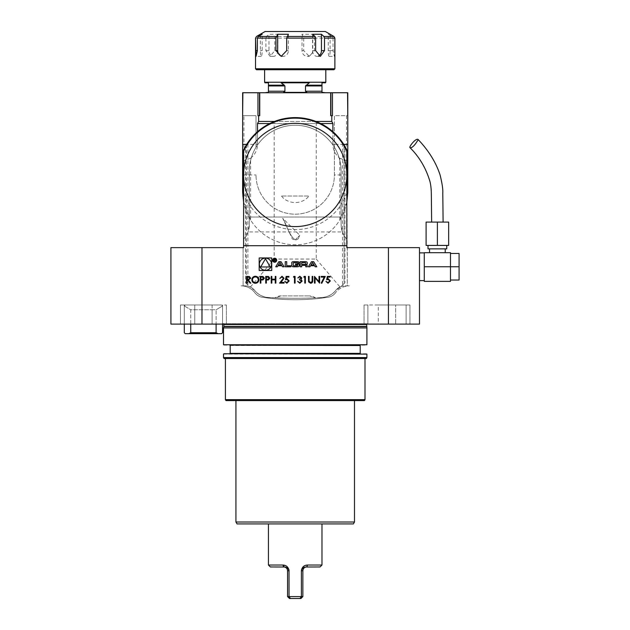 <?xml version="1.0" encoding="UTF-8"?>
<svg xmlns="http://www.w3.org/2000/svg" width="630" height="630" viewBox="0 0 630 630"><rect width="100%" height="100%" fill="white"/><g stroke="black" fill="none" stroke-linecap="round" stroke-linejoin="round"><path stroke-width="0.47" stroke-dasharray="3.15 2.36" d="M255.536 38.123L265.915 38.123L266.522 36.469L268.978 34.256L277.861 34.256L275.405 36.469L274.79 38.123L303.731 38.123L302.022 34.256L312.748 34.256L314.464 38.123L333.026 38.123L332.073 36.469L328.254 34.256L330.104 34.256L330.104 50.62A5.733 0.921 90 0 1 329.175 56.361A5.733 0.921 90 0 1 328.254 50.62L328.254 34.256M264.616 69.741L325.805 69.741L264.616 69.741M256.489 69.741L333.932 69.741M333.026 38.123L333.026 50.62L334.365 56.361L334.877 38.123L333.924 36.469M334.884 68.788L255.536 68.788M265.915 38.123L265.915 50.62L270.089 56.361L274.79 50.62L274.79 38.123M303.731 38.123L303.731 50.62L309.243 56.361L314.464 50.62L314.464 38.123M325.324 31.5L265.096 31.5M312.559 34.256L312.559 50.62A5.733 4.441 90 0 0 317 56.361A5.733 4.441 90 0 0 318.646 55.952M282.106 56.275A5.733 5.363 -90 0 0 288.398 50.62L288.398 34.256M260.316 35.327L260.316 50.62A5.733 0.921 -90 0 0 261.245 56.361A5.733 0.921 -90 0 0 262.167 50.62L262.167 34.256M277.861 34.256L277.861 50.62A5.733 4.441 -90 0 1 273.42 56.361A5.733 4.441 -90 0 1 268.978 50.62L268.978 34.256M312.748 34.256L312.748 50.62A5.733 5.363 90 0 1 307.385 56.361A5.733 5.363 90 0 1 302.022 50.62L302.022 34.256M325.805 82.231L264.616 82.231M268.443 82.806L264.947 82.806M266.01 92.366L268.443 92.366L268.443 85.184L284.358 85.184L284.91 85.948L284.91 91.216L283.547 92.366L306.873 92.366L283.547 92.366L306.873 92.366L305.503 91.216L305.503 85.948L309.322 82.806L281.098 82.806M325.474 82.806L321.977 82.806M306.062 85.184L321.977 85.184L321.977 92.366L324.411 92.366M265.002 92.744L325.419 92.744L265.002 92.744M242.881 92.744L242.629 115.692L256.008 115.692L256.008 147.278A45.888 45.888 0 0 1 334.412 147.278L334.412 144.372L332.892 144.372L334.412 144.372L334.412 115.692L347.539 115.692L347.791 92.744L347.791 115.692L334.412 115.692L334.412 174.967A39.202 39.202 0 0 1 295.21 214.168A39.202 39.202 0 0 1 256.008 174.967A39.202 39.202 0 0 0 295.21 214.168A39.202 39.202 0 0 0 334.412 174.967L334.412 147.278A45.888 45.888 0 0 1 341.098 171.139L341.098 217.035L249.323 217.035L249.323 171.139A45.888 45.888 0 0 1 256.008 147.278L256.008 115.692L242.629 115.692L242.629 92.744L259.521 92.744L259.741 115.692L257.954 115.692L259.521 115.692M347.539 92.744L332.467 92.744L332.467 115.692L330.679 115.692L330.9 92.744L332.467 92.744M331.782 115.692L331.782 121.425L258.631 121.425L258.631 115.692L259.741 115.692L259.741 92.744L330.9 92.744M243.582 174.967A51.629 51.629 0 0 0 295.21 226.595A51.629 51.629 0 0 0 346.839 174.967A51.629 51.629 0 0 0 295.21 123.338A51.629 51.629 0 0 0 243.582 174.967M346.839 202.159L339.814 220.02A52.581 52.581 0 0 1 250.598 220.02L250.598 158.28L251.346 157.642C255.213 154.074 257.268 149.845 257.52 144.963A45.888 45.888 0 0 1 341.098 171.139L341.098 224.682A21.034 21.034 0 0 0 346.839 239.116L346.839 149.964A57.361 57.361 0 0 0 243.582 149.964L243.582 239.116L243.582 149.964A57.361 57.361 0 0 1 346.839 149.964L346.839 245.716L243.582 245.716L243.582 239.116A21.034 21.034 0 0 0 248.031 231.934L249.323 224.682L249.323 171.139A45.888 45.888 0 0 1 295.21 125.252A45.888 45.888 0 0 1 341.098 171.139L341.098 224.682L342.389 231.934L248.031 231.934M322.08 297.462A19.12 19.12 0 0 0 335.9 290.233A11.474 11.474 0 0 1 344.901 285.87A11.474 11.474 0 0 0 341.106 286.516L342.531 285.083L342.531 142.545L344.933 146.365L344.933 282.689L344.106 283.516L343.972 144.75L344.106 283.516L341.106 286.516A11.474 11.474 0 0 0 335.9 290.233A19.12 19.12 0 0 1 322.08 297.462A432.141 432.141 0 0 1 268.333 297.462A432.141 432.141 0 0 0 295.21 298.297A493.361 493.361 0 0 1 268.569 297.58L275.042 297.888A9.56 9.56 0 0 1 280.87 295.911L309.55 295.911L280.87 295.911L275.042 297.888A493.361 493.361 0 0 0 315.37 297.888L309.55 295.911A9.56 9.56 0 0 1 315.37 297.888L321.851 297.58A19.12 19.12 0 0 0 335.877 290.273L341.098 286.524A11.474 11.474 0 0 0 335.877 290.273C332.254 294.714 327.576 297.155 321.851 297.58A493.361 493.361 0 0 1 295.21 298.297A432.141 432.141 0 0 0 322.08 297.462M274.176 121.598A57.361 57.361 0 0 1 316.244 121.598L316.244 259.048L274.176 259.048L274.176 121.598C262.363 126.378 253.079 134.166 246.314 144.971L246.314 283.516L245.487 282.689L245.487 146.365L247.881 142.545A57.361 57.361 0 0 0 243.582 149.964L243.582 247.629L201.978 247.629L201.978 324.111L419.493 324.111L419.493 247.629L347.311 247.629L347.311 285.87L349.303 285.87A17.207 17.207 0 0 0 335.514 292.785A17.207 17.207 0 0 1 349.303 285.87L344.901 285.87L347.311 285.87L346.839 149.964A57.361 57.361 0 0 0 342.531 142.545M245.487 282.689L249.323 286.524A11.474 11.474 0 0 0 245.519 285.87L241.117 285.87A17.207 17.207 0 0 1 254.906 292.785A11.474 11.474 0 0 0 262.395 297.273A220.201 220.201 0 0 0 328.025 297.273A11.474 11.474 0 0 0 335.514 292.785A11.474 11.474 0 0 1 328.025 297.273A220.201 220.201 0 0 1 262.395 297.273A11.474 11.474 0 0 1 254.906 292.785A17.207 17.207 0 0 0 241.117 285.87L245.519 285.87A11.474 11.474 0 0 1 254.52 290.233A19.12 19.12 0 0 0 268.333 297.462A19.12 19.12 0 0 1 254.52 290.233A11.474 11.474 0 0 0 249.315 286.516L254.544 290.273A19.12 19.12 0 0 0 268.569 297.58C262.844 297.155 258.166 294.714 254.544 290.273A11.474 11.474 0 0 0 249.323 286.524L246.314 283.516L246.448 144.75L245.487 146.365M222.548 324.111L224.241 324.111L222.548 324.111L224.241 324.111L222.548 324.111L222.548 305.944L222.548 332.719L221.595 333.672L188.779 333.672L190.748 332.719L216.106 332.719L216.106 309.771L216.106 324.111M367.873 324.111L366.18 324.111L367.873 324.111L366.18 324.111L367.873 324.111L367.873 304.991L378.315 304.991L378.315 324.111L364.116 324.111L395.664 324.111L378.315 324.111L378.315 304.991L364.045 304.991L367.873 304.991L367.873 324.111M201.978 324.111L170.919 324.111L170.919 247.629L201.978 247.629M388.442 324.111L388.442 247.629M226.304 324.111L364.116 324.111L226.304 324.111M406.114 324.111L395.664 324.111L409.933 324.111L406.114 324.111L406.114 304.991L409.933 304.991L378.315 304.991L395.664 304.991L395.664 324.111L395.664 304.991L409.933 304.991L406.114 304.991L406.114 324.111M194.757 324.111L212.097 324.111L180.479 324.111L194.757 324.111L194.757 309.771L194.757 324.111M184.306 324.111L180.479 324.111L184.306 324.111L184.306 305.944L184.306 324.111L184.306 305.944L185.259 304.991L221.595 304.991L185.259 304.991L184.306 305.944L190.748 309.771L212.097 309.771L190.748 309.771L190.748 332.719M364.116 324.111L366.18 324.111L364.116 324.111M367.873 323.859L366.534 324.497L223.886 324.497L222.925 323.757L367.495 323.757L222.548 323.859M366.912 327.939L223.508 327.939M229.816 345.145L360.604 345.145L229.816 345.145M223.886 345.145L366.534 345.145M360.604 353.753L229.816 353.753L360.604 353.753M366.534 353.753L223.886 353.753M366.912 357.572L223.508 357.572M366.361 358.533L224.059 358.533M364.998 358.533L225.414 358.533L364.998 358.533M364.998 399.641L225.414 399.641M364.447 400.593L225.973 400.593M354.485 400.593L235.935 400.593L354.485 400.593M354.485 522.018L235.935 522.018M353.383 523.924L237.037 523.924M295.21 523.924L321.977 523.924L295.21 523.924M184.306 304.991L184.306 305.944L184.306 304.991L180.479 304.991L194.757 304.991L194.757 309.771L194.757 304.991L184.306 304.991M212.097 304.991L212.097 324.111L212.097 309.771L216.106 309.771L212.097 309.771L212.097 304.991L194.757 304.991L212.097 304.991M222.548 304.991L222.548 305.944L221.595 304.991L222.548 305.944L216.106 309.771L222.548 305.944L222.548 304.991L226.375 304.991L222.548 304.991M439.307 222.099L431.637 222.099L439.307 222.099M437.377 245.424L448.654 245.424L448.654 222.099L426.093 222.099L426.093 245.424L437.377 245.424L437.377 222.099M330.679 92.744L330.9 115.692M257.954 92.744L257.954 115.692L258.631 115.692M242.629 101.603L242.629 105.871L242.629 101.603M274.617 121.425L315.803 121.425M347.791 101.603L347.791 105.871L347.791 101.603M459.081 266.75L450.474 266.75L450.474 252.693L424.273 252.693L424.273 266.75L450.474 266.75L450.474 280.035L450.474 268.096L450.474 280.035L459.081 280.035L459.081 253.457L450.474 253.457L450.474 265.506L450.474 253.457M428.006 248.866L446.741 248.866M242.629 160.934L242.629 187.527L243.905 174.967L256.008 174.967M242.629 115.692L242.629 144.372M257.528 131.717L257.528 144.372L246.684 144.372M320.646 123.551L269.774 123.551M339.814 220.02L339.814 158.28L339.066 157.642C335.207 154.074 333.152 149.845 332.9 144.963L332.892 131.717M346.516 115.692L346.516 174.967L347.791 187.527L347.791 160.934M347.791 144.372L347.791 115.692M242.629 187.527L242.629 189.866A54.653 54.653 0 0 0 347.791 189.866L347.791 187.527M343.736 144.372L332.892 144.372L332.892 123.551L331.782 121.425M258.631 121.425L257.528 123.551L332.892 123.551M257.528 123.551L257.52 144.963A45.888 45.888 0 0 0 249.323 171.139A45.888 45.888 0 0 1 295.21 125.252A45.888 45.888 0 0 1 341.098 171.139L341.098 224.682A21.034 21.034 0 0 0 346.839 239.116A21.034 21.034 0 0 1 342.389 231.934M437.377 248.866L429.534 248.866L437.377 248.866M242.629 189.866L242.629 192.174A52.581 52.581 0 0 0 295.21 244.755A52.581 52.581 0 0 0 347.791 192.174L347.791 189.866M250.598 158.28L243.582 160.681M339.814 158.28L346.839 160.681M346.839 245.716L346.839 239.116A21.034 21.034 0 0 1 341.098 224.682L341.098 217.035L249.323 217.035L249.323 224.682L249.323 171.139L249.323 224.682A21.034 21.034 0 0 1 243.582 239.116A21.034 21.034 0 0 0 249.323 224.682A21.034 21.034 0 0 1 243.582 239.116L243.582 245.716L346.839 245.716L243.582 245.716M450.474 266.75L450.474 265.506L450.474 266.75M450.474 280.035L450.474 281.374M437.377 252.693L429.534 252.693L437.377 252.693M243.582 202.159L250.598 220.02M424.273 266.75L424.273 281.374M250.441 286.981L274.176 259.048M316.244 259.048L339.98 286.981M316.244 121.598C328.057 126.378 337.341 134.166 344.106 144.971L344.933 146.365M247.881 285.083L247.881 142.545M342.531 285.083L344.933 282.689M419.493 266.75L419.493 252.882L419.493 266.75M243.101 285.87L243.101 247.629L243.101 285.87M188.779 333.672L185.259 333.672L184.306 332.719L184.306 305.944L190.748 309.771L190.748 324.111M216.106 332.719L218.082 333.672M290.477 598.5L300.943 598.5L302.857 596.586L287.564 596.586L289.477 598.5L290.477 598.5L289.036 596.586L289.02 570.441C288.075 568.189 286.532 567.047 284.406 567.008C286.351 567.512 287.406 568.772 287.564 570.772L287.564 596.586M299.943 598.5L301.384 596.586L301.4 570.441C302.337 568.197 303.88 567.055 306.015 567.008L320.064 566.953M306.015 567.008C304.062 567.512 303.014 568.772 302.857 570.772L302.857 596.586M270.349 566.953L284.406 567.008M321.977 565.039L307.566 565.039C304.219 565.134 302.164 566.937 301.4 570.441M307.566 565.039L306.684 566.953M288.823 569.284L282.854 565.039L283.736 566.953M282.854 565.039L268.443 565.039M259.182 270.506L271.743 270.506L271.743 257.954L259.182 257.954L259.182 270.506M271.546 264.23A6.087 6.087 0 0 0 262.419 258.954A6.087 6.087 0 0 0 262.419 269.498A6.087 6.087 0 0 0 271.546 264.23M265.466 258.741L260.71 266.97L270.215 266.97L265.466 258.741M312.575 262.458L314.079 264.939L311.062 264.939L312.575 262.458M316.756 266.781L313.653 261.67L311.488 261.67L308.385 266.781L309.944 266.781L310.574 265.742L314.567 265.742L315.205 266.781L316.756 266.781M307.259 262.82A1 1 0 0 0 306.487 261.844A7.08 7.08 0 0 0 304.928 261.67L300.219 261.67L300.219 266.781L301.699 266.781L301.699 265.372L305.148 265.372A0.638 0.638 0 0 1 305.786 266.01L305.786 266.781L307.259 266.781L307.259 266.002A1 1 0 0 0 306.487 265.033A7.08 7.08 0 0 0 305.534 264.884L305.534 264.757A7.08 7.08 0 0 0 306.487 264.616A1 1 0 0 0 307.259 263.639L307.259 262.82M305.148 264.419A0.638 0.638 0 0 0 305.786 263.781L305.786 263.34A0.638 0.638 0 0 0 305.148 262.702L301.699 262.702L301.699 264.419L305.148 264.419M299.25 262.82A1 1 0 0 0 298.47 261.844A7.08 7.08 0 0 0 296.919 261.67L294.1 261.67A7.08 7.08 0 0 0 292.541 261.844A1 1 0 0 0 291.761 262.82L291.761 265.639A1 1 0 0 0 292.541 266.608A7.08 7.08 0 0 0 294.1 266.781L296.919 266.781A7.08 7.08 0 0 0 298.47 266.608A1 1 0 0 0 299.25 265.639L299.25 263.97L295.47 263.97L295.47 264.702L297.777 264.702L297.777 265.12A0.638 0.638 0 0 1 297.139 265.758L293.871 265.758A0.638 0.638 0 0 1 293.241 265.12L293.241 263.34A0.638 0.638 0 0 1 293.871 262.702L297.139 262.702A0.638 0.638 0 0 1 297.746 263.151L299.25 262.82M290.792 265.758L286.705 265.758L286.705 261.67L285.232 261.67L285.232 266.781L290.792 266.781L290.792 265.758M276.286 260.221A1.622 1.622 0 0 0 273.853 258.82A1.622 1.622 0 0 0 273.853 261.631A1.622 1.622 0 0 0 276.286 260.221M276.672 260.221A2.008 2.008 0 0 0 273.656 258.489A2.008 2.008 0 0 0 273.656 261.962A2.008 2.008 0 0 0 276.672 260.221M274.932 260.261L275.507 259.584L273.885 258.906L273.885 261.363L274.137 260.277L275.664 261.363L274.932 260.261M274.137 259.19L274.798 259.19A0.402 0.402 0 0 1 275.2 259.591A0.402 0.402 0 0 1 274.798 259.985L274.137 259.993L274.137 259.19M281.925 265.742L282.555 266.781L284.114 266.781L281.004 261.67L278.846 261.67L275.735 266.781L277.294 266.781L277.925 265.742L281.925 265.742M279.925 262.458L281.429 264.939L278.413 264.939L279.925 262.458M327.348 276.42L330.089 276.42L330.089 277.106L327.813 277.106L327.45 278.862L328.246 278.736L330.348 280.925L328.017 283.28L325.97 281.397L328.049 282.594L329.75 280.901L328.135 279.421L326.663 279.767L327.348 276.42M321.166 277.106L321.166 276.42L325.285 276.42L321.765 283.28L321.253 282.996L324.269 277.106L321.166 277.106M315.079 283.106L314.472 283.106L314.472 276.42L319.024 281.681L319.024 276.42L319.623 276.42L319.623 283.106L315.079 277.854L315.079 283.106M308.472 280.46L308.472 276.42L309.07 276.42L309.094 281.319L310.645 282.594L312.094 281.468L312.157 276.42L312.756 276.42L312.756 280.46C312.889 282.082 312.197 283.02 310.677 283.28L308.59 281.87L308.472 280.46M303.747 277.106L304.14 276.42L305.377 276.42L305.377 283.106L304.778 283.106L304.778 277.106L303.747 277.106M299.833 276.932L297.832 277.964L299.825 276.247L301.778 277.988L300.998 279.358L302.116 281.122L299.801 283.28L297.573 281.311L299.817 282.594L301.518 281.177L299.463 279.767L299.463 279.074L301.179 277.98L299.833 276.932M293.454 277.106L293.848 276.42L295.084 276.42L295.084 283.106L294.486 283.106L294.486 277.106L293.454 277.106M286.162 276.42L288.91 276.42L288.91 277.106L286.634 277.106L286.272 278.862L287.059 278.736L289.162 280.925L286.831 283.28L284.791 281.397L286.863 282.594L288.564 280.901L286.949 279.421L285.477 279.767L286.162 276.42M281.964 276.932L279.815 278.476L281.996 276.247L284.02 278.232L280.988 282.421L284.099 282.421L284.099 283.106L279.555 283.106L283.413 278.287L281.964 276.932M271.231 283.106L271.231 276.42L271.829 276.42L271.829 279.161L275.263 279.161L275.263 276.42L275.869 276.42L275.869 283.106L275.263 283.106L275.263 279.846L271.829 279.846L271.829 283.106L271.231 283.106M265.742 283.106L265.742 276.42L268.577 276.515L269.861 278.216L268.522 279.909L266.34 280.019L266.34 283.106L265.742 283.106M269.262 278.216L267.569 277.106L266.34 277.106L266.34 279.334L267.514 279.35L269.262 278.216M260.253 283.106L260.253 276.42L263.088 276.515L264.372 278.216L263.033 279.909L260.851 280.019L260.851 283.106L260.253 283.106M263.765 278.216L262.072 277.106L260.851 277.106L260.851 279.334L262.025 279.35L263.765 278.216M251.843 279.791C252.024 277.641 253.181 276.46 255.315 276.247C257.497 276.42 258.678 277.586 258.875 279.759C258.686 281.909 257.52 283.083 255.37 283.28C253.221 283.098 252.047 281.933 251.843 279.791M255.347 282.594C257.127 282.468 258.103 281.523 258.276 279.759C258.095 278.019 257.119 277.074 255.347 276.932C253.583 277.09 252.614 278.043 252.441 279.791C252.622 281.523 253.591 282.461 255.347 282.594M246.519 283.106L246.519 276.42L249.378 276.507L250.724 278.208L248.354 280.019L250.811 283.106L250.071 283.106L247.614 280.019L247.125 280.019L247.125 283.106L246.519 283.106M250.126 278.208L248.377 277.106L247.125 277.106L247.125 279.334L248.346 279.342L250.126 278.208M281.492 196.001C287.886 204.695 302.526 204.703 308.928 196.001L281.492 196.001L308.928 196.001M295.21 239.865L299.77 235.305L295.21 239.865C288.926 235.463 286.146 223.162 282.681 218.216C286.272 223.43 288.879 235.368 295.21 239.865C288.926 235.463 286.146 223.162 282.681 218.216C286.272 223.43 288.879 235.368 295.21 239.865M332.073 36.469L314.118 36.469M303.392 36.469L275.405 36.469M266.522 36.469L256.489 36.469M312.559 50.62L315.63 50.62M288.398 50.62L286.689 50.62M260.316 50.62L262.167 50.62M277.861 50.62L274.79 50.62M268.978 50.62L265.915 50.62M312.748 50.62L314.464 50.62M302.022 50.62L303.731 50.62M330.104 50.62L334.877 50.62M328.254 50.62L333.026 50.62M284.91 85.948L268.443 85.948M321.977 85.948L305.503 85.948M284.91 91.216L268.443 91.216M321.977 91.216L305.503 91.216M366.534 326.411L223.886 326.411M366.558 326.608L223.863 326.608M366.912 344.76L223.508 344.76M230.194 345.523L360.218 345.523M360.218 353.367L230.194 353.367M223.508 354.131L366.912 354.131M243.905 174.967L243.905 115.692M346.516 174.967L334.412 174.967M287.564 570.772L289.036 570.772M301.384 570.772L302.857 570.772M317 56.361L320.331 56.361M283.035 56.361L281.177 56.361M261.245 56.361L256.056 56.361M273.42 56.361L270.089 56.361M307.385 56.361L309.243 56.361M329.175 56.361L334.365 56.361M367.298 323.725L223.122 323.725L367.298 323.725M364.045 304.991L364.045 323.993L364.045 304.991M409.933 304.991L409.933 324.111L409.933 304.991M180.479 304.991L180.479 324.111L180.479 304.991M226.375 304.991L226.375 323.993L226.375 304.991M298.053 238.99L299.77 235.305L282.681 218.216L292.367 238.99L295.21 240.321L298.053 238.99"/><path stroke-width="0.94" d="M255.37 283.28C253.221 283.098 252.047 281.933 251.843 279.791C252.024 277.641 253.181 276.46 255.315 276.247C257.497 276.42 258.678 277.586 258.875 279.759C258.686 281.909 257.52 283.083 255.37 283.28M266.34 283.106L265.742 283.106L265.742 276.42L268.577 276.515L269.861 278.216L268.522 279.909L266.34 280.019L266.34 283.106M281.925 265.742L282.555 266.781L284.114 266.781L281.004 261.67L278.846 261.67L275.735 266.781L277.294 266.781L277.925 265.742L281.925 265.742M276.672 260.221A2.008 2.008 0 0 0 273.656 258.489A2.008 2.008 0 0 0 273.656 261.962A2.008 2.008 0 0 0 276.672 260.221M290.792 265.758L286.705 265.758L286.705 261.67L285.232 261.67L285.232 266.781L290.792 266.781L290.792 265.758M299.25 262.82A1 1 0 0 0 298.47 261.844A7.08 7.08 0 0 0 296.919 261.67L294.1 261.67A7.08 7.08 0 0 0 292.541 261.844A1 1 0 0 0 291.761 262.82L291.761 265.639A1 1 0 0 0 292.541 266.608A7.08 7.08 0 0 0 294.1 266.781L296.919 266.781A7.08 7.08 0 0 0 298.47 266.608A1 1 0 0 0 299.25 265.639L299.25 263.97L295.47 263.97L295.47 264.702L297.777 264.702L297.777 265.12A0.638 0.638 0 0 1 297.139 265.758L293.871 265.758A0.638 0.638 0 0 1 293.241 265.12L293.241 263.34A0.638 0.638 0 0 1 293.871 262.702L297.139 262.702A0.638 0.638 0 0 1 297.746 263.151L299.25 262.82M307.259 262.82A1 1 0 0 0 306.487 261.844A7.08 7.08 0 0 0 304.928 261.67L300.219 261.67L300.219 266.781L301.699 266.781L301.699 265.372L305.148 265.372A0.638 0.638 0 0 1 305.786 266.01L305.786 266.781L307.259 266.781L307.259 266.002A1 1 0 0 0 306.487 265.033A7.08 7.08 0 0 0 305.534 264.884L305.534 264.757A7.08 7.08 0 0 0 306.487 264.616A1 1 0 0 0 307.259 263.639L307.259 262.82M316.756 266.781L313.653 261.67L311.488 261.67L308.385 266.781L309.944 266.781L310.574 265.742L314.567 265.742L315.205 266.781L316.756 266.781M259.182 270.506L271.743 270.506L271.743 257.954L259.182 257.954L259.182 270.506M388.442 247.629L419.493 247.629L419.493 324.111L388.442 324.111L388.442 247.629L346.839 247.629L346.839 245.716L243.582 245.716L243.582 247.629L201.978 247.629L201.978 324.111L170.919 324.111L170.919 247.629L201.978 247.629M326.663 279.767L327.348 276.42L330.089 276.42L330.089 277.106L327.813 277.106L327.45 278.862L328.246 278.736L330.348 280.925L328.017 283.28L325.97 281.397L328.049 282.594L329.75 280.901L328.135 279.421L326.663 279.767M324.269 277.106L321.166 277.106L321.166 276.42L325.285 276.42L321.765 283.28L321.253 282.996L324.269 277.106M315.079 277.854L315.079 283.106L314.472 283.106L314.472 276.42L319.024 281.681L319.024 276.42L319.623 276.42L319.623 283.106L315.079 277.854M308.59 281.87L308.472 276.42L309.07 276.42L309.094 281.319L310.645 282.594L312.094 281.468L312.157 276.42L312.756 276.42L312.756 280.46C312.889 282.082 312.197 283.02 310.677 283.28L308.59 281.87M304.778 277.106L303.747 277.106L304.14 276.42L305.377 276.42L305.377 283.106L304.778 283.106L304.778 277.106M301.179 277.98L299.833 276.932L297.832 277.964L299.825 276.247L301.778 277.988L300.998 279.358L302.116 281.122L299.801 283.28L297.573 281.311L299.817 282.594L301.518 281.177L299.463 279.767L299.463 279.074L301.179 277.98M294.486 277.106L293.454 277.106L293.848 276.42L295.084 276.42L295.084 283.106L294.486 283.106L294.486 277.106M285.477 279.767L286.162 276.42L288.91 276.42L288.91 277.106L286.634 277.106L286.272 278.862L287.059 278.736L289.162 280.925L286.831 283.28L284.791 281.397L286.863 282.594L288.564 280.901L286.949 279.421L285.477 279.767M283.413 278.287L281.964 276.932L279.815 278.476L281.996 276.247L284.02 278.232L280.988 282.421L284.099 282.421L284.099 283.106L279.555 283.106L283.413 278.287M271.829 283.106L271.231 283.106L271.231 276.42L271.829 276.42L271.829 279.161L275.263 279.161L275.263 276.42L275.869 276.42L275.869 283.106L275.263 283.106L275.263 279.846L271.829 279.846L271.829 283.106M260.851 283.106L260.253 283.106L260.253 276.42L263.088 276.515L264.372 278.216L263.033 279.909L260.851 280.019L260.851 283.106M247.125 283.106L246.519 283.106L246.519 276.42L249.378 276.507L250.724 278.208L248.354 280.019L250.811 283.106L250.071 283.106L247.614 280.019L247.125 280.019L247.125 283.106M256.489 36.469L255.536 38.123L256.489 36.469L260.316 34.256L256.489 36.469M257.386 38.123L258.339 36.469L262.167 34.256L260.316 34.256L265.096 31.5L325.324 31.5L333.932 36.469L334.884 38.123L324.505 38.123L324.505 50.62L320.331 56.361L315.63 50.62L315.63 38.123L286.689 38.123L288.398 34.256L277.665 34.256L275.956 38.123L257.386 38.123L257.386 50.62L256.056 56.361L255.536 38.123L255.536 68.788L334.884 68.788L334.884 38.123M324.505 38.123L323.891 36.469L321.442 34.256L312.559 34.256L315.016 36.469L315.63 38.123M334.884 68.788L333.932 69.741L256.489 69.741L255.536 68.788M286.689 38.123L286.689 50.62L281.177 56.361L275.956 50.62L275.956 38.123M330.104 34.256L333.924 36.469L323.891 36.469M318.646 55.952A5.733 4.441 90 0 0 321.442 50.62L321.442 34.256M277.665 34.256L277.665 50.62A5.733 5.363 -90 0 0 282.106 56.275M260.316 34.256L260.316 35.327M264.616 69.741L264.616 82.231L325.805 82.231L325.805 69.741M264.616 82.231L264.947 82.806L268.443 82.806L268.443 92.366L265.002 92.744M284.91 85.948L281.098 82.806L309.322 82.806L305.503 85.948L305.503 91.216L306.873 92.366L283.547 92.366L284.91 91.216L284.91 85.948L268.443 85.948M325.419 92.744L321.977 92.366L321.977 82.806L325.474 82.806L325.805 82.231M321.977 82.806L321.977 85.184L306.062 85.184M281.098 82.806L284.358 85.184L268.443 85.184L268.443 82.806M268.443 92.366L268.443 91.216L284.91 91.216M259.521 115.692L259.521 92.744L242.629 92.744L242.629 115.692L242.881 92.744M259.521 92.744L330.9 92.744L330.9 115.692M315.803 121.425L331.782 121.425L331.782 115.692L332.467 115.692L332.467 92.744L330.9 92.744M332.467 92.744L347.791 92.744L347.791 115.692L347.539 92.744M346.839 151.255A56.81 56.81 0 0 0 243.582 151.255L243.582 149.964A57.361 57.361 0 0 1 346.839 149.964L346.839 245.716M243.582 151.255L243.582 245.716M388.442 324.111L201.978 324.111M366.636 324.111L366.912 327.939L223.508 327.939L223.863 326.608L366.558 326.608M366.912 344.76L223.508 344.76L366.912 344.76L366.912 327.939M230.194 345.523L230.194 353.367L360.218 353.367L360.218 345.523L229.816 345.145M223.886 353.753L366.912 354.131L223.886 353.753M366.912 357.572L366.361 358.533L224.059 358.533L223.508 357.572L366.912 357.572L366.912 354.131M364.998 399.641L364.447 400.593L225.973 400.593L225.414 399.641L364.998 399.641L364.998 358.533M354.485 522.018L353.383 523.924L237.037 523.924L235.935 522.018L354.485 522.018L354.485 400.593M415.808 143.38L418.257 139.671C416.446 137.214 408.799 146.735 409.941 147.601C411.319 148.184 413.272 146.774 415.808 143.38M437.377 245.424L426.093 245.424L426.093 222.099L448.654 222.099L448.654 245.424L437.377 245.424L437.377 222.099M274.617 121.425L258.631 121.425L258.631 115.692L257.954 115.692L257.954 92.744M258.631 115.692L259.741 115.692L259.741 92.744M330.679 92.744L330.679 115.692L331.782 115.692M450.474 253.457L459.081 253.457L459.081 280.035L450.474 280.035L450.474 266.75L459.081 266.75M446.741 245.424L446.741 248.866L428.006 248.866L428.006 245.424M246.684 144.372L242.629 144.372L242.629 160.934L242.629 115.692M258.631 121.425L257.528 123.551L257.528 131.717M332.892 131.717L332.892 123.551L320.646 123.551M269.774 123.551L257.528 123.551M332.892 123.551L331.782 121.425M346.839 160.681L347.791 160.934L347.791 115.692M450.474 265.506L450.474 266.75L424.273 266.75L424.273 252.693L450.474 252.693L450.474 265.506M243.582 202.159L242.629 192.174L242.629 160.934L243.582 160.681M346.839 202.159L347.791 192.174L347.791 144.372L343.736 144.372M424.273 266.75L424.273 281.374L450.474 281.374L450.474 280.035M184.306 324.111L184.306 332.719L185.259 333.672L218.082 333.672L216.106 332.719L190.748 332.719L190.748 324.111M216.106 324.111L216.106 332.719M218.082 333.672L221.595 333.672L222.548 332.719L222.548 324.111M190.748 332.719L188.779 333.672M346.839 174.967A51.629 51.629 0 0 0 269.396 130.252A51.629 51.629 0 0 0 269.396 219.673A51.629 51.629 0 0 0 346.839 174.967M299.943 598.5L290.477 598.5L289.036 596.586L289.02 570.441C288.075 568.197 286.54 567.055 284.406 567.008C286.351 567.512 287.406 568.772 287.564 570.772L287.564 596.586L301.384 596.586L299.943 598.5L300.943 598.5L302.857 596.586L302.857 570.772L301.384 570.772L301.384 596.586L302.857 596.586M287.564 596.586L289.477 598.5L290.477 598.5M306.015 567.008C303.888 567.047 302.345 568.189 301.4 570.441C302.164 566.937 304.219 565.134 307.566 565.039L321.977 565.039L320.064 566.953L306.015 567.008C304.062 567.512 303.014 568.772 302.857 570.772M284.406 567.008L270.349 566.953L268.443 565.039L282.854 565.039C286.201 565.134 288.257 566.937 289.02 570.441L288.823 569.284M307.566 565.039L306.684 566.953M282.854 565.039L283.736 566.953M271.546 264.23A6.087 6.087 0 0 0 262.419 258.954A6.087 6.087 0 0 0 262.419 269.498A6.087 6.087 0 0 0 271.546 264.23M265.466 258.741L260.71 266.97L270.215 266.97L265.466 258.741M312.575 262.458L314.079 264.939L311.062 264.939L312.575 262.458M305.148 264.419A0.638 0.638 0 0 0 305.786 263.781L305.786 263.34A0.638 0.638 0 0 0 305.148 262.702L301.699 262.702L301.699 264.419L305.148 264.419M276.286 260.221A1.622 1.622 0 0 0 273.853 258.82A1.622 1.622 0 0 0 273.853 261.631A1.622 1.622 0 0 0 276.286 260.221M274.932 260.261L275.507 259.584L273.885 258.906L273.885 261.363L274.137 260.277L275.664 261.363L274.932 260.261M274.137 259.19L274.798 259.19A0.402 0.402 0 0 1 275.2 259.591A0.402 0.402 0 0 1 274.798 259.985L274.137 259.993L274.137 259.19M279.925 262.458L281.429 264.939L278.413 264.939L279.925 262.458M267.569 277.106L266.34 277.106L266.34 279.334L267.514 279.35L269.262 278.216L267.569 277.106M262.072 277.106L260.851 277.106L260.851 279.334L262.025 279.35L263.765 278.216L262.072 277.106M258.276 279.759C258.095 278.019 257.119 277.074 255.347 276.932C253.583 277.09 252.614 278.043 252.441 279.791C252.622 281.523 253.591 282.461 255.347 282.594C257.127 282.468 258.103 281.523 258.276 279.759M248.377 277.106L247.125 277.106L247.125 279.334L248.346 279.342L250.126 278.208L248.377 277.106M258.339 36.469L276.294 36.469M287.028 36.469L315.016 36.469M321.442 50.62L324.505 50.62M277.665 50.62L275.956 50.62M257.386 50.62L255.536 50.62M305.503 85.948L321.977 85.948M305.503 91.216L321.977 91.216M223.863 326.608L223.886 324.497L366.534 324.497M223.886 326.411L366.534 326.411M289.036 570.772L287.564 570.772M223.886 324.497L223.122 323.725M223.508 344.76L223.508 327.939M223.508 357.572L223.508 354.131M225.414 399.641L225.414 358.533M235.935 522.018L235.935 400.593M443.11 222.099L442.788 193.048C443.063 189.465 442.166 183.409 440.071 174.88C435.905 162.312 428.636 150.578 418.257 139.671M431.637 222.099L431.345 194.993C431.329 189.622 430.873 185.157 429.983 181.605C426.037 168.241 419.359 156.909 409.941 147.601M429.534 248.866L429.534 252.693M445.213 248.866L445.213 252.693M419.493 280.61L424.273 280.61M419.493 252.882L424.273 252.882M268.443 523.924L268.443 565.039M321.977 523.924L321.977 565.039"/></g></svg>
